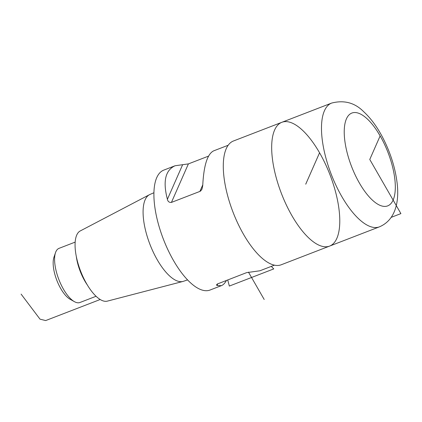 <?xml version="1.0" encoding="UTF-8"?>
<svg xmlns="http://www.w3.org/2000/svg" width="422" height="422" viewBox="0 0 422 422"><rect width="100%" height="100%" fill="white"/><g stroke="black" fill="none" stroke-linecap="round" stroke-linejoin="round"><path stroke-width="0.63" d="M291.892 215.6A66.344 26.027 68.9 0 0 329.624 246.084A66.344 26.027 -111.1 0 1 291.892 215.6A66.344 26.027 -111.1 0 1 281.827 122.311A66.344 26.027 68.9 0 0 291.892 215.6M75.158 242.117L59.033 248.347A29.023 11.389 68.9 0 0 55.498 252.683L53.937 257.304A24.877 9.759 68.9 0 0 60.742 288.574A24.877 9.759 68.9 0 0 70.152 299.288L74.414 301.661A29.023 11.389 68.9 0 0 79.943 302.5L96.068 296.27M55.498 252.683A29.023 11.389 68.9 0 0 63.437 289.165A29.023 11.389 68.9 0 0 74.414 301.661M153.914 192.743L149.926 194.473A46.541 18.262 68.9 0 0 149.457 194.7L80.222 230.955A37.653 14.77 68.9 0 0 86.542 283.631A37.653 14.77 68.9 0 0 107.325 301.134L182.958 281.448A46.541 18.262 68.9 0 0 183.454 281.295L187.568 279.902M149.457 194.7A46.541 18.262 68.9 0 0 157.269 259.81A46.541 18.262 68.9 0 0 182.958 281.448M228.165 145.252L213.611 150.876C207.36 153.998 203.731 165.588 202.734 185.654L202.001 189.114L200.73 190.913L199.891 191.419L171.427 202.412C169.211 202.597 167.872 201.558 167.397 199.3C162.75 181.418 165.303 170.235 175.072 165.756L163.741 170.129A64.265 25.214 68.9 0 0 173.495 260.506A64.265 25.214 68.9 0 0 210.045 290.035L221.371 285.662C223.259 284.924 224.952 283.173 226.45 280.414M175.072 165.756L188.391 163.9L208.531 156.119M274.469 265.158L259.915 270.782L246.59 272.638L217.341 284.001L216.497 284.892L216.987 285.536L221.371 285.662M329.624 246.084L281.237 264.768A66.344 26.027 -111.1 0 1 243.505 234.289A66.344 26.027 -111.1 0 1 233.44 140.995L281.827 122.311A66.344 26.027 -111.1 0 1 330.004 174.819A66.344 26.027 -111.1 0 1 329.624 246.084L379.431 226.846A66.344 26.027 -111.1 0 1 341.704 196.367A66.344 26.027 -111.1 0 1 331.634 103.073C344.13 99.845 354.818 102.725 363.701 111.714C370.817 118.292 377.126 126.864 382.638 137.419C390.26 152.157 395.061 167.138 397.033 182.362C399.101 198.023 397.376 219.187 379.431 226.846M391.252 217.335L400.9 213.611L369.767 159.469L380.138 135.91L377.679 131.859M264.193 299.483L248.463 272.132M227.716 279.928L229.341 286.063L273.751 268.914L271.309 266.377M100.204 299.509L45.666 320.567L40.006 319.159L21.1 294.108M319.559 152.79L305.723 184.198M359.391 183.021A49.754 19.523 68.9 0 0 395.177 182.858A49.754 19.523 68.9 0 0 354.728 112.521A49.754 19.523 68.9 0 0 359.391 183.021M76.308 256.492A29.023 11.389 68.9 0 0 84.78 280.92A29.023 11.389 68.9 0 0 87.259 284.855M216.987 285.536L217.752 283.79M182.663 164.649L167.397 199.3M188.391 163.9L171.427 202.412M202.766 184.889L199.891 191.419M281.827 122.311L331.634 103.073"/></g></svg>
